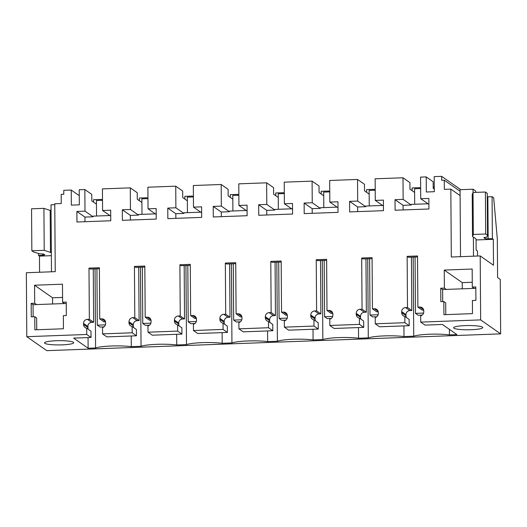 <?xml version="1.0" encoding="UTF-8"?>
<svg xmlns="http://www.w3.org/2000/svg" width="527" height="527" viewBox="0 0 527 527"><rect width="100%" height="100%" fill="white"/><g stroke="black" fill="none" stroke-linecap="round" stroke-linejoin="round"><path stroke-width="0.79" d="M88.338 329.342A3.979 3.854 -55.1 0 1 87.831 327.445L83.536 324.441A3.979 3.854 -55.1 0 0 86.685 328.183L86.724 334.467L26.798 336.687L26.35 272.729L55.243 271.662L54.768 203.771L61.264 203.534L61.198 194.351L63.793 194.252L63.767 190.319L71.237 190.043L79.261 195.649M26.798 336.687L46.798 350.659L500.65 333.868L500.268 279.429L497.593 277.558L497.323 238.962L493.687 197.809L492.08 196.683L492.37 238.659L488.154 238.817A2.655 0.389 -0.4 0 1 485.018 238.54L483.944 237.789A2.655 0.389 -0.4 0 1 483.885 237.71A2.655 0.389 -0.4 0 1 485.999 237.315L486.744 237.288L487.541 235.286L485.696 233.995L473.325 234.456L472.515 236.491L476.059 238.968L476.138 250.121L477.482 251.056L477.515 256.043M375.27 323.795L404.874 322.695L404.835 316.411L409.13 319.415L409.169 325.699L379.565 326.793L375.27 323.795L375.224 317.511A3.979 3.854 -55.1 0 0 378.314 313.539L378.307 312.524A3.979 3.854 -55.1 0 0 374.387 308.736L372.437 308.809L372.082 257.644L361.693 258.026L363.031 258.968L372.088 258.632M406.488 317.57A3.979 3.854 -55.1 0 1 405.988 315.673L401.686 312.676A3.979 3.854 -55.1 0 0 404.835 316.411M401.686 312.676L401.679 311.661L405.974 314.665L405.988 315.673M405.553 307.584L407.496 307.511L411.791 310.508L409.848 310.581L405.553 307.584A3.979 3.854 -55.1 0 0 401.679 311.661M407.496 307.511L407.14 256.346L408.484 257.288L417.536 256.952M492.37 238.659L493.312 239.317L493.489 265.226L480.202 255.938L480.65 319.896L420.717 322.109L420.678 315.825A3.979 3.854 -55.1 0 0 423.767 311.859L423.761 310.844A3.979 3.854 -55.1 0 0 419.835 307.05L417.885 307.122L417.529 255.964L407.14 256.346M480.202 255.938L451.31 257.011L450.835 189.121L444.34 189.364L444.274 180.181L460.064 191.209M71.237 190.043L71.343 205.128L79.32 204.832L79.215 189.746L84.84 189.542L84.992 211.156L76.876 211.452L76.949 222.012L110.769 220.76L110.696 210.201L102.581 210.504L102.429 188.89L130.288 187.856L130.439 209.476L122.323 209.772L122.396 220.332L156.223 219.08L156.15 208.521L148.034 208.824L147.883 187.21L175.741 186.176L175.893 207.79L167.777 208.093L167.85 218.646L201.67 217.394L201.597 206.841L193.481 207.137L193.33 185.524L221.188 184.496L221.34 206.11L213.224 206.413L213.297 216.966L247.123 215.714L247.051 205.161L238.935 205.458L238.784 183.844L266.642 182.816L266.787 204.43L258.671 204.726L258.75 215.286L292.571 214.034L292.498 203.475L284.382 203.778L284.231 182.164L312.089 181.13L312.241 202.75L304.125 203.047L304.198 213.606L338.024 212.355L337.945 201.795L329.83 202.098L329.685 180.484L357.537 179.45L357.688 201.064L349.572 201.367L349.645 211.92L383.472 210.668L383.399 200.115L375.283 200.412L375.132 178.798L402.99 177.77L403.142 199.384L395.026 199.687L395.098 210.24L428.925 208.988L428.846 198.435L420.73 198.732L420.579 177.118L426.205 176.914L426.31 191.999L434.294 191.703L434.189 176.617L441.652 176.341L441.679 180.274L444.274 180.181M83.536 324.441L83.529 323.433L87.825 326.43L87.831 327.445M87.396 319.349L89.346 319.283L93.641 322.28L91.698 322.353L87.396 319.349A3.979 3.854 -55.1 0 0 83.529 323.433M89.346 319.283L88.991 268.118L90.334 269.053L99.386 268.717M133.792 327.662A3.979 3.854 -55.1 0 1 133.285 325.765L128.99 322.761A3.979 3.854 -55.1 0 0 132.132 326.503L132.178 332.787L102.567 333.881L102.521 327.596A3.979 3.854 -55.1 0 0 105.611 323.624L105.604 322.616A3.979 3.854 -55.1 0 0 101.685 318.822L99.735 318.894L99.379 267.736L88.991 268.118M128.99 322.761L128.983 321.753A3.979 3.854 -55.1 0 1 132.85 317.669L134.8 317.597L134.438 266.438L135.782 267.373L144.833 267.037M179.239 325.982A3.979 3.854 -55.1 0 1 178.732 324.079L174.437 321.081A3.979 3.854 -55.1 0 0 177.579 324.823L177.625 331.101L148.021 332.201L147.975 325.917A3.979 3.854 -55.1 0 0 151.065 321.944L151.058 320.936A3.979 3.854 -55.1 0 0 147.132 317.142L145.189 317.214L144.826 266.049L134.438 266.438M174.437 321.081L174.43 320.067A3.979 3.854 -55.1 0 1 178.297 315.989L180.247 315.917L179.891 264.752L181.235 265.694L190.287 265.358M224.693 324.296A3.979 3.854 -55.1 0 1 224.186 322.399L219.891 319.402A3.979 3.854 -55.1 0 0 223.033 323.137L223.079 329.421L193.468 330.515L193.422 324.237A3.979 3.854 -55.1 0 0 196.512 320.264L196.505 319.25A3.979 3.854 -55.1 0 0 192.586 315.462L190.636 315.535L190.28 264.37L179.891 264.752M219.891 319.402L219.884 318.387A3.979 3.854 -55.1 0 1 223.751 314.309L225.694 314.237L225.339 263.072L226.682 264.014L235.734 263.678M270.14 322.616A3.979 3.854 -55.1 0 1 269.633 320.719L265.338 317.715A3.979 3.854 -55.1 0 0 268.48 321.457L268.526 327.741L253.724 328.288L238.915 328.835L238.876 322.55A3.979 3.854 -55.1 0 0 241.965 318.585L241.959 317.57A3.979 3.854 -55.1 0 0 238.033 313.776L236.089 313.848L235.727 262.69L225.339 263.072M265.338 317.715L265.331 316.707A3.979 3.854 -55.1 0 1 269.198 312.623L271.148 312.557L270.792 261.392L272.13 262.327L281.187 261.998M315.594 320.936A3.979 3.854 -55.1 0 1 315.087 319.039L310.792 316.035A3.979 3.854 -55.1 0 0 313.934 319.777L313.973 326.061L284.369 327.155L284.323 320.871A3.979 3.854 -55.1 0 0 287.413 316.898L287.406 315.89A3.979 3.854 -55.1 0 0 283.486 312.096L281.537 312.168L281.181 261.01L270.792 261.392M310.792 316.035L310.778 315.027A3.979 3.854 -55.1 0 1 314.652 310.943L316.595 310.871L316.24 259.712L317.583 260.648L326.635 260.312M361.041 319.257A3.979 3.854 -55.1 0 1 360.534 317.353L356.239 314.355A3.979 3.854 -55.1 0 0 359.381 318.097L359.427 324.375L344.625 324.928L329.816 325.475L329.777 319.191A3.979 3.854 -55.1 0 0 332.866 315.218L332.86 314.211A3.979 3.854 -55.1 0 0 328.934 310.416L326.984 310.489L326.628 259.324L316.24 259.712M356.239 314.355L356.232 313.341A3.979 3.854 -55.1 0 1 360.099 309.263L362.049 309.191L361.693 258.026M62.601 302.228L62.476 284.191L34.558 285.219L34.683 303.262L31.172 303.387L31.271 316.832L34.775 316.707L34.868 329.823L63.438 328.769L63.345 315.647L66.33 315.541L66.237 302.09L62.601 302.228L64.478 303.539L33.056 304.705L33.142 316.767M444.38 288.104L440.743 288.236L440.842 301.681L443.826 301.576L443.918 314.691L472.488 313.637L472.396 300.515L475.901 300.383L475.809 286.938L472.297 287.07L472.172 269.033L444.254 270.068L444.38 288.104L446.264 289.415L475.815 288.322M480.65 319.896L500.65 333.868M420.717 322.109L425.012 325.113L442.416 324.467L456.916 334.599L449.445 334.876A22.542 3.287 179.6 0 0 413.741 336.2L403.992 336.555A22.542 3.287 179.6 0 0 368.287 337.879L358.544 338.242A22.542 3.287 179.6 0 0 322.84 339.559L313.091 339.922A22.542 3.287 179.6 0 0 277.386 341.239L267.644 341.601A22.542 3.287 179.6 0 0 231.939 342.925L222.196 343.281A22.542 3.287 179.6 0 0 186.486 344.605L176.743 344.968A22.542 3.287 179.6 0 0 141.038 346.285L131.295 346.647A22.542 3.287 179.6 0 0 95.591 347.965L88.121 348.242L88.042 337.576M86.724 334.467L91.019 337.471L73.622 338.11L88.121 348.242M62.087 344.862A14.585 2.128 179.6 0 0 73.714 342.695A14.585 2.128 179.6 0 0 56.178 340.732A14.585 2.128 179.6 0 0 44.545 342.899A14.585 2.128 179.6 0 0 62.087 344.862M465.229 325.6A14.585 2.128 179.6 0 0 453.595 327.768A14.585 2.128 179.6 0 0 471.138 329.731A14.585 2.128 179.6 0 0 482.765 327.563A14.585 2.128 179.6 0 0 465.229 325.6M39.571 272.242L39.459 256.109L38.517 255.45L38.504 253.441M441.652 176.341L460.723 189.667M404.874 322.695L409.169 325.699M409.848 310.581A3.979 3.854 -55.1 0 0 405.974 314.665M411.791 310.508L411.422 257.176M417.885 307.122L422.18 310.126L423.675 310.074M460.097 195.596L450.835 189.121M487.271 196.848A2.655 0.389 179.6 0 0 487.857 196.841L488.154 238.817M492.08 196.683L487.857 196.841M472.515 236.491L472.225 194.509L473.029 192.474L485.4 192.019L487.244 193.304L487.541 235.286M426.205 176.914L433.141 181.762L433.187 188.317L434.274 189.074M420.73 198.732L428.892 204.357M395.026 199.687L403.076 205.313L411.192 205.01L403.142 199.384M403.109 209.944L403.076 205.313M402.99 177.77L409.927 182.619L409.973 189.18L414.611 192.421M427.937 203.771L411.192 204.39L411.192 205.01M375.283 200.412L383.439 206.037M349.572 201.367L357.629 206.992L365.745 206.696L357.688 201.064M357.662 211.623L357.629 206.992M357.537 179.45L364.48 184.298L364.526 190.86L369.163 194.101M382.49 205.451L365.738 206.07L365.745 206.696M329.83 202.098L337.991 207.724M304.125 203.047L312.182 208.672L320.297 208.376L312.241 202.75M312.208 213.31L312.182 208.672M312.089 181.13L319.026 185.978L319.072 192.539L323.71 195.78M337.036 207.131L320.291 207.75L320.297 208.376M284.382 203.778L292.538 209.403M258.671 204.726L266.728 210.359L274.844 210.056L266.787 204.43M266.761 214.99L266.728 210.359M266.642 182.816L273.579 187.665L273.625 194.219L278.263 197.46M291.589 208.811L274.837 209.43L274.844 210.056M238.935 205.458L247.091 211.083M213.224 206.413L221.281 212.038L229.397 211.735L221.34 206.11M221.314 216.669L221.281 212.038M221.188 184.496L228.125 189.345L228.171 195.906L232.815 199.147M246.135 210.49L229.39 211.116L229.397 211.735M193.481 207.137L201.637 212.763M167.777 208.093L175.827 213.718L183.943 213.422L175.893 207.79M175.86 218.349L175.827 213.718M175.741 186.176L182.678 191.024L182.724 197.585L187.362 200.827M200.688 212.177L183.943 212.796L183.943 213.422M148.034 208.824L156.19 214.449M122.323 209.772L130.38 215.398L138.496 215.102L130.439 209.476M130.413 220.036L130.38 215.398M130.288 187.856L137.231 192.704L137.277 199.265L141.915 202.506M155.234 213.857L138.489 214.476L138.496 215.102M102.581 210.504L110.742 216.129M76.876 211.452L84.926 217.084L93.042 216.781L84.992 211.156M84.959 221.715L84.926 217.084M84.84 189.542L91.777 194.391L91.823 200.945L96.461 204.186M109.787 215.536L93.042 216.156L93.042 216.781M93.503 202.124L93.49 199.72L101.415 199.43L102.508 200.194M42.727 253.849L42.74 255.299L44.802 254.824L43.728 254.073L39.848 253.823L33.688 252.077L31.844 250.786L31.548 208.811L43.919 208.349L44.215 250.332L51.336 252.703M51.047 210.728L43.919 208.349M91.019 337.471L90.98 331.187L86.685 328.183M91.698 322.353A3.979 3.854 -55.1 0 0 87.825 326.43M93.641 322.28L93.272 268.948M99.735 318.894L104.03 321.898L105.525 321.839M102.567 333.881L106.862 336.885L136.473 335.785L136.427 329.507L132.132 326.503M132.178 332.787L136.473 335.785M133.285 325.765L133.278 324.751L128.983 321.753M134.8 317.597L139.095 320.6L137.145 320.673A3.979 3.854 -55.1 0 0 133.278 324.751M139.095 320.6L138.72 267.268M145.189 317.214L149.484 320.218L150.972 320.159M148.021 332.201L152.316 335.198L181.92 334.105L181.881 327.82L177.579 324.823M177.625 331.101L181.92 334.105M178.732 324.079L178.725 323.071L174.43 320.067M180.247 315.917L184.542 318.921L182.592 318.993A3.979 3.854 -55.1 0 0 178.725 323.071M184.542 318.921L184.173 265.582M190.636 315.535L194.931 318.532L196.426 318.479M193.468 330.515L197.763 333.519L227.374 332.425L227.328 326.141L223.033 323.137M223.079 329.421L227.374 332.425M224.186 322.399L224.179 321.391L219.884 318.387M225.694 314.237L229.996 317.234L228.046 317.307A3.979 3.854 -55.1 0 0 224.179 321.391M229.996 317.234L229.62 263.902M236.089 313.848L240.384 316.852L241.873 316.799M238.915 328.835L243.217 331.839L272.821 330.745L272.775 324.461L268.48 321.457M268.526 327.741L272.821 330.745M269.633 320.719L269.626 319.705L265.331 316.707M271.148 312.557L275.443 315.554L273.493 315.627A3.979 3.854 -55.1 0 0 269.626 319.705M275.443 315.554L275.074 262.222M281.537 312.168L285.832 315.172L287.327 315.113M284.369 327.155L288.664 330.159L318.268 329.059L318.229 322.781L313.934 319.777M313.973 326.061L318.268 329.059M315.087 319.039L315.08 318.025L310.778 315.027M316.595 310.871L320.89 313.875L318.947 313.947A3.979 3.854 -55.1 0 0 315.08 318.025M320.89 313.875L320.521 260.542M326.984 310.489L331.279 313.493L332.774 313.433M329.816 325.475L334.111 328.473L363.722 327.379L363.676 321.095L359.381 318.097M359.427 324.375L363.722 327.379M360.534 317.353L360.527 316.345L356.232 313.341M362.049 309.191L366.344 312.195L364.394 312.267A3.979 3.854 -55.1 0 0 360.527 316.345M366.344 312.195L365.969 258.856M372.437 308.809L376.733 311.806L378.228 311.753M31.172 303.387L33.056 304.705M34.683 303.262L36.561 304.573M34.558 285.219L52.542 297.795L62.568 297.419M52.588 303.98L52.542 297.795M66.244 303.473L64.478 303.539M34.775 316.707L36.653 318.018L36.738 329.757M472.297 287.07L474.181 288.381M443.826 301.576L445.704 302.887L445.789 314.626M440.743 288.236L442.627 289.547L442.706 301.615M442.627 289.547L446.264 289.415M444.254 270.068L462.245 282.637L462.284 288.822M472.264 282.261L462.245 282.637M449.445 334.876L449.406 329.355M413.188 257.11L413.741 336.2M403.992 336.555L403.919 325.89M367.734 258.79L368.287 337.879M358.472 327.577L358.544 338.242M322.287 260.476L322.84 339.559M313.018 329.256L313.091 339.922M276.84 262.156L277.386 341.239M267.571 330.936L267.644 341.601M231.386 263.836L231.939 342.925M222.117 332.616L222.196 343.281M185.939 265.516L186.486 344.605M176.67 334.302L176.743 344.968M140.485 267.202L141.038 346.285M131.295 346.647L131.216 335.982M95.038 268.882L95.591 347.965M87.983 328.486L87.956 325.383M51.363 255.667L39.459 256.109M42.74 255.299L38.517 255.45M31.844 250.786L44.215 250.332M493.312 239.317L476.065 239.956M473.029 192.474L473.325 234.456M485.4 192.019L485.696 233.995M434.261 187.111L433.181 187.151M420.658 188.422L419.564 187.658L412.081 187.935L412.101 190.662M375.211 190.102L374.111 189.338L366.627 189.615L366.647 192.342M329.757 191.788L328.664 191.018L321.18 191.294L321.2 194.028M284.31 193.468L283.216 192.704L275.733 192.981L275.746 195.708M238.863 195.148L237.763 194.384L230.279 194.661L230.299 197.388M193.409 196.828L192.315 196.064L184.832 196.34L184.852 199.068M147.962 198.514L146.862 197.744L139.378 198.02L139.398 200.754M101.415 199.43L101.421 200.332M50.184 210.128L50.48 252.104M419.564 187.658L419.571 188.567M146.862 197.744L146.868 198.653M192.315 196.064L192.322 196.973M237.763 194.384L237.769 195.286M283.216 192.704L283.223 193.607M328.664 191.018L328.67 191.927M374.111 189.338L374.117 190.247M104.03 326.872L99.992 327.023L97.304 325.146L105.433 324.843M96.546 216.03L96.434 200.517L102.508 200.293M97.304 325.146L96.915 268.81M149.477 325.192L145.439 325.337L142.758 323.466L150.887 323.163M141.994 214.344L141.888 198.837L147.962 198.613M142.758 323.466L142.362 267.13M194.931 323.506L190.893 323.657L188.205 321.78L196.334 321.483M187.447 212.664L187.335 197.157L193.409 196.933M188.205 321.78L187.816 265.45M240.378 321.826L236.34 321.977L233.659 320.1L241.781 319.797M232.894 210.984L232.789 195.471L238.863 195.247M233.659 320.1L233.263 263.77M285.832 320.146L281.793 320.297L279.106 318.42L287.235 318.117M278.348 209.305L278.236 193.791L284.31 193.567M279.106 318.42L278.717 262.084M331.279 318.466L327.241 318.611L324.56 316.74L332.682 316.437M323.795 207.618L323.69 192.111L329.764 191.887M324.56 316.74L324.164 260.404M376.726 316.78L372.694 316.931L370.007 315.054L378.136 314.757M369.243 205.938L369.137 190.431L375.211 190.207M370.007 315.054L369.611 258.724M422.18 315.1L418.142 315.251L415.46 313.374L423.583 313.071M414.696 204.259L414.584 188.745L420.658 188.521M415.46 313.374L415.065 257.044M51.475 271.8L51.007 204.825L54.775 204.687M460.526 256.669L460.058 189.694L473.042 189.213L475.729 191.084L475.736 192.375M473.042 189.213L473.062 192.474M473.378 237.091L473.509 256.188M419.835 307.05L423.57 309.659M101.685 318.822L105.413 321.43M137.145 320.673L132.85 317.669M147.132 317.142L150.867 319.751M182.592 318.993L178.297 315.989M192.586 315.462L196.314 318.071M228.046 317.307L223.751 314.309M238.033 313.776L241.768 316.384M273.493 315.627L269.198 312.623M283.486 312.096L287.215 314.705M318.947 313.947L314.652 310.943M328.934 310.416L332.669 313.025M364.394 312.267L360.099 309.263M374.387 308.736L378.116 311.345M485.018 238.54L485.011 237.387"/></g></svg>

